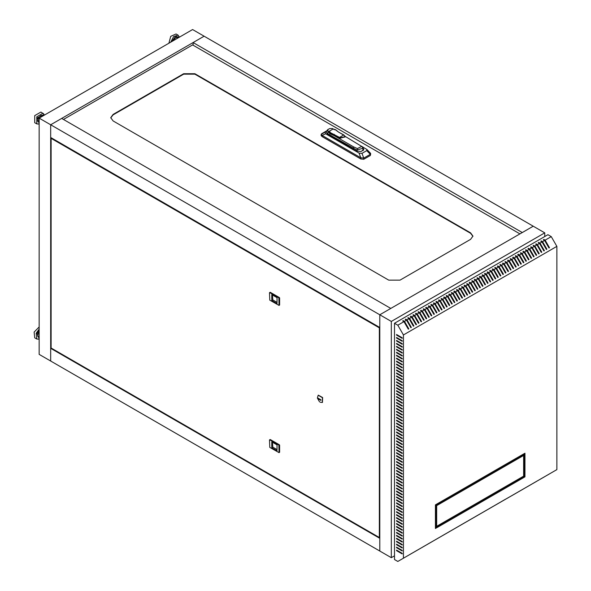 <?xml version="1.0" encoding="UTF-8"?>
<svg xmlns="http://www.w3.org/2000/svg" width="591" height="591" viewBox="0 0 591 591"><rect width="100%" height="100%" fill="white"/><g stroke="black" fill="none" stroke-linecap="round" stroke-linejoin="round"><path stroke-width="0.89" d="M394.485 555.865L391.316 557.697L379.806 551.056L379.806 314.804L533.252 226.213L544.762 232.854L544.762 236.518M391.316 557.697L391.316 321.452L50.686 124.79L50.686 361.042L379.806 551.056L379.806 538.357L50.686 348.343L51.195 348.047M391.316 321.452L544.762 232.854M435.404 527.815L436.173 527.371M436.941 526.928L479.523 502.343M480.291 501.899L522.872 477.314M523.641 476.871L524.402 476.427M435.404 527.224L436.173 526.78M436.941 526.337L479.523 501.752M480.291 501.308L522.872 476.723M523.641 476.28L524.402 475.836M524.402 467.57L523.641 468.013M436.173 518.514L435.404 518.957M39.176 118.141L192.622 29.55L204.131 36.191L50.686 124.79L39.176 118.141L39.176 354.393L50.686 361.042L50.686 348.343M61.678 118.436L390.799 308.458L379.806 314.804L379.806 327.503L50.686 137.489L50.686 124.79L61.678 118.436M193.131 42.545L204.131 36.191L533.252 226.213L522.259 232.559L193.131 42.545L193.131 45.204M476.065 280.016L478.112 278.834L482.463 286.369L482.973 286.074L478.629 278.538L480.675 277.356L485.019 284.892L485.529 284.596L481.185 277.061L483.231 275.879L487.575 283.414L488.092 283.119L483.741 275.591L485.787 274.409L490.131 281.937L490.648 281.641L486.297 274.113L488.343 272.931L492.695 280.459L493.204 280.164L488.853 272.636L490.899 271.454L495.251 278.982L495.76 278.686L491.417 271.158L493.463 269.976L497.807 277.504L498.316 277.209L493.973 269.681L496.019 268.499L500.363 276.027L500.873 275.738L496.529 268.203L498.575 267.021L502.919 274.556L503.436 274.261L499.085 266.726L501.131 265.544L505.482 273.079L505.992 272.783L501.641 265.248L503.687 264.074L508.038 271.601L508.548 271.306L504.204 263.778L506.243 262.596L510.594 270.124L511.104 269.828L506.76 262.301L508.807 261.119L513.151 268.646L513.66 268.351L509.316 260.823L511.363 259.641L515.707 267.169L516.224 266.873L511.872 259.346L513.919 258.164L518.27 265.691L518.78 265.396L514.429 257.868L516.475 256.686L520.826 264.221L521.336 263.926L516.985 256.391L519.031 255.209L523.382 262.744L523.892 262.448L519.548 254.913L521.594 253.731L525.938 261.266L526.448 260.971L522.104 253.436L524.151 252.261L528.494 259.789L529.011 259.493L524.66 251.965L526.707 250.783L531.058 258.311L531.568 258.016L527.216 250.488L529.263 249.306L533.614 256.834L534.124 256.538L529.772 249.01L531.819 247.828L536.17 255.356L536.68 255.061L532.336 247.533L534.382 246.351L538.726 253.879L539.236 253.583L534.892 246.055L536.938 244.873L541.282 252.409L541.799 252.113L537.448 244.578L539.494 243.396L543.838 250.931L544.355 250.636L540.004 243.1L542.05 241.918L546.402 249.454L546.911 249.158L542.56 241.623L544.607 240.448L548.958 247.976L549.467 247.681L545.124 240.153L551.255 236.607L547.931 234.686L394.485 323.277L394.485 559.529L397.809 561.45L556.885 469.609L556.885 246.351L403.439 334.942L397.809 325.198L403.948 321.652L402.67 320.92L403.18 320.625L404.458 321.364L406.505 320.182L405.227 319.443L405.736 319.147L407.014 319.886L409.061 318.704L407.783 317.965L408.292 317.67L409.578 318.409L411.617 317.227L410.339 316.488L410.856 316.192L412.134 316.931L414.18 315.749L412.902 315.01L413.412 314.715L414.69 315.454L416.736 314.272L415.458 313.533L415.968 313.237L417.246 313.976L419.292 312.794L418.014 312.055L418.524 311.76L419.802 312.499L421.848 311.317L420.57 310.578L421.08 310.282L422.358 311.021L424.404 309.847L423.126 309.108L423.644 308.812L424.922 309.551L426.968 308.369L425.69 307.63L426.2 307.335L427.478 308.074L429.524 306.892L428.246 306.153L428.756 305.857L430.034 306.596L432.08 305.414L430.802 304.675L431.312 304.38L432.59 305.119L434.636 303.937L433.358 303.198L433.868 302.902L435.146 303.641L437.192 302.459L435.914 301.72L436.431 301.425L437.709 302.164L439.756 300.982L438.47 300.243L438.987 299.947L440.265 300.686L442.312 299.504L441.034 298.765L441.543 298.477L442.822 299.209L444.868 298.034L443.59 297.295L444.1 297L445.378 297.738L447.424 296.556L446.146 295.818L446.656 295.522L447.934 296.261L449.98 295.079L448.702 294.34L449.212 294.045L450.497 294.783L452.536 293.601L451.258 292.863L451.775 292.567L453.053 293.306L455.1 292.124L453.822 291.385L454.331 291.09L455.609 291.828L457.656 290.646L456.378 289.908L456.887 289.612L458.165 290.351L460.212 289.169L458.934 288.43L459.443 288.135L460.721 288.873L462.768 287.691L461.49 286.96L461.999 286.665L463.278 287.396L465.324 286.221L464.046 285.483L464.563 285.187L465.841 285.926L467.887 284.744L466.609 284.005L467.119 283.71L468.397 284.448L470.443 283.266L469.165 282.528L469.675 282.232L470.953 282.971L472.999 281.789L471.721 281.05L472.231 280.755L473.509 281.493L475.556 280.311L479.907 287.839L480.417 287.544L476.065 280.016L474.787 279.277L474.278 279.573L475.858 280.489L480.055 287.758M545.124 476.398L549.467 473.893M542.56 477.875L546.911 475.371M540.004 479.353L544.355 476.841M537.448 480.83L541.799 478.318M534.892 482.308L539.236 479.796M532.336 483.785L536.68 481.273M529.772 485.263L534.124 482.751M527.216 486.74L531.568 484.228M524.66 488.21L529.011 485.706M522.104 489.688L526.448 487.176M519.548 491.165L523.892 488.654M516.985 492.643L521.336 490.131M514.429 494.12L518.78 491.609M511.872 495.598L516.224 493.086M509.316 497.075L513.66 494.564M506.76 498.545L511.104 496.041M504.204 500.023L508.548 497.519M501.641 501.5L505.992 498.989M499.085 502.978L503.436 500.466M496.529 504.455L500.873 501.944M493.973 505.933L498.316 503.421M491.417 507.41L495.76 504.899M488.853 508.888L493.204 506.376M486.297 510.358L490.648 507.854M483.741 511.836L488.092 509.331M481.185 513.313L485.529 510.801M478.629 514.791L482.973 512.279M476.065 516.268L480.417 513.756M473.509 517.746L477.86 515.234M470.953 519.223L475.304 516.711M468.397 520.701L472.741 518.189M465.841 522.171L470.185 519.666M463.278 523.648L467.629 521.144M460.721 525.126L465.073 522.614M458.165 526.603L462.517 524.091M455.609 528.081L459.953 525.569M453.053 529.558L457.397 527.046M450.497 531.036L454.841 528.524M447.934 532.513L452.285 530.001M445.378 533.983L449.729 531.479M442.822 535.461L447.165 532.949M440.265 536.938L444.609 534.427M437.709 538.416L442.053 535.904M435.146 539.893L439.497 537.382M432.59 541.371L436.941 538.859M430.034 542.848L434.385 540.337M427.478 544.318L431.822 541.814M424.922 545.796L429.265 543.292M422.358 547.273L426.709 544.762M419.802 548.751L424.153 546.239M417.246 550.228L421.597 547.717M414.69 551.706L419.034 549.194M412.134 553.183L416.478 550.672M409.57 554.661L413.922 552.149M407.014 556.131L411.366 553.627M404.458 557.608L408.809 555.104M478.629 278.538L477.351 277.8L476.834 278.095L478.415 279.011L482.611 286.28M481.185 277.061L479.907 276.322L479.39 276.618L480.971 277.534L485.167 284.803M483.741 275.591L482.463 274.852L481.953 275.147L483.527 276.056L487.73 283.325M486.297 274.113L485.019 273.374L484.509 273.67L486.09 274.579L490.286 281.848M488.853 272.636L487.575 271.897L487.065 272.192L488.646 273.101L492.842 280.37M491.417 271.158L490.131 270.419L489.621 270.715L491.202 271.624L495.398 278.9M493.973 269.681L492.695 268.942L492.177 269.237L493.758 270.146L497.954 277.423M496.529 268.203L495.251 267.464L494.741 267.76L496.314 268.676L500.518 275.945M499.085 266.726L497.807 265.987L497.297 266.282L498.87 267.198L503.074 274.468M501.641 265.248L500.363 264.509L499.853 264.805L501.434 265.721L505.63 272.99M504.204 263.778L502.919 263.039L502.409 263.335L503.99 264.243L508.186 271.513M506.76 262.301L505.482 261.562L504.965 261.857L506.546 262.766L510.742 270.035M509.316 260.823L508.038 260.084L507.529 260.38L509.102 261.288L513.298 268.558M511.872 259.346L510.594 258.607L510.085 258.902L511.658 259.811L515.862 267.088M514.429 257.868L513.151 257.129L512.641 257.425L514.222 258.333L518.418 265.61M516.985 256.391L515.707 255.652L515.197 255.947L516.778 256.863L520.974 264.133M519.548 254.913L518.27 254.174L517.753 254.47L519.334 255.386L523.53 262.655M522.104 253.436L520.826 252.704L520.316 252.992L521.89 253.908L526.086 261.178M524.66 251.965L523.382 251.227L522.872 251.522L524.446 252.431L528.649 259.7M527.216 250.488L525.938 249.749L525.429 250.045L527.009 250.953L531.206 258.223M529.772 249.01L528.494 248.272L527.985 248.567L529.566 249.476L533.762 256.745M532.336 247.533L531.058 246.794L530.541 247.09L532.122 247.998L536.318 255.275M534.892 246.055L533.614 245.317L533.097 245.612L534.678 246.521L538.874 253.798M537.448 244.578L536.17 243.839L535.66 244.135L537.234 245.051L541.437 252.32M540.004 243.1L538.726 242.362L538.216 242.657L539.797 243.573L543.993 250.843M542.56 241.623L541.282 240.892L540.772 241.187L542.353 242.096L546.549 249.365M545.124 240.153L543.838 239.414L543.328 239.71L544.909 240.618L549.105 247.888M394.485 323.277L397.809 325.198M404.458 321.364L408.809 328.892L408.292 329.187L403.948 321.652L408.447 329.098M551.255 236.607L556.885 246.351M473.509 281.493L477.86 289.021L477.351 289.317L472.999 281.789L477.498 289.235M470.953 282.971L475.304 290.499L474.787 290.794L470.443 283.266L474.942 290.706M468.397 284.448L472.741 291.976L472.231 292.272L467.887 284.744L472.379 292.183M465.841 285.926L470.185 293.454L469.675 293.749L465.324 286.221L469.823 293.661M463.278 287.396L467.629 294.931L467.119 295.227L462.768 287.691L467.267 295.138M460.721 288.873L465.073 296.409L464.563 296.704L460.212 289.169L464.711 296.616M458.165 290.351L462.517 297.886L461.999 298.182L457.656 290.646L462.155 298.093M455.609 291.828L459.953 299.356L459.443 299.652L455.1 292.124L459.591 299.571M453.053 293.306L457.397 300.834L456.887 301.129L452.536 293.601L457.035 301.048M450.497 294.783L454.841 302.311L454.331 302.607L449.98 295.079L454.479 302.518M447.934 296.261L452.285 303.789L451.775 304.084L447.424 296.556L451.923 303.996M445.378 297.738L449.729 305.266L449.212 305.562L444.868 298.034L449.367 305.473M442.822 299.209L447.165 306.744L446.656 307.039L442.312 299.504L446.811 306.951M440.265 300.686L444.609 308.221L444.1 308.517L439.756 300.982L444.247 308.428M437.709 302.164L442.053 309.699L441.543 309.994L437.192 302.459L441.691 309.906M435.146 303.641L439.497 311.169L438.987 311.464L434.636 303.937L439.135 311.383M432.59 305.119L436.941 312.646L436.431 312.942L432.08 305.414L436.579 312.861M430.034 306.596L434.385 314.124L433.868 314.419L429.524 306.892L434.023 314.331M427.478 308.074L431.822 315.601L431.312 315.897L426.968 308.369L431.46 315.808M424.922 309.551L429.265 317.079L428.756 317.374L424.404 309.847L428.903 317.286M422.358 311.021L426.709 318.556L426.2 318.852L421.848 311.317L426.347 318.763M419.802 312.499L424.153 320.034L423.644 320.329L419.292 312.794L423.791 320.241M417.246 313.976L421.597 321.511L421.08 321.8L416.736 314.272L421.235 321.718M414.69 315.454L419.034 322.981L418.524 323.277L414.18 315.749L418.672 323.196M412.134 316.931L416.478 324.459L415.968 324.755L411.617 317.227L416.116 324.673M409.578 318.409L413.922 325.937L413.412 326.232L409.061 318.704L413.56 326.143M407.014 319.886L411.366 327.414L410.856 327.71L406.505 320.182L411.004 327.621M396.531 420.142L396.531 420.733L402.161 423.983L402.161 423.392L396.531 420.142M396.531 426.052L396.531 426.643L402.161 429.886L402.161 429.295L396.531 426.052M396.531 431.955L396.531 432.546L402.161 435.796L402.161 435.205L396.531 431.955M396.531 437.865L396.531 438.456L402.161 441.699L402.161 441.108L396.531 437.865M396.531 334.499L396.531 335.09L402.161 338.34L402.161 337.749L396.531 334.499M396.531 340.409L396.531 341L402.161 344.25L402.161 343.659L396.531 340.409M396.531 346.311L396.531 346.902L402.161 350.153L402.161 349.562L396.531 346.311M396.531 352.221L396.531 352.812L402.161 356.063L402.161 355.472L396.531 352.221M396.531 358.124L396.531 358.715L402.161 361.965L402.161 361.374L396.531 358.124M396.531 364.034L396.531 364.625L402.161 367.875L402.161 367.284L396.531 364.034M396.531 369.936L396.531 370.527L402.161 373.778L402.161 373.187L396.531 369.936M396.531 375.846L396.531 376.437L402.161 379.688L402.161 379.097L396.531 375.846M396.531 381.749L396.531 382.34L402.161 385.591L402.161 385L396.531 381.749M396.531 387.659L396.531 388.25L402.161 391.501L402.161 390.91L396.531 387.659M396.531 393.562L396.531 394.153L402.161 397.403L402.161 396.812L396.531 393.562M396.531 399.472L396.531 400.063L402.161 403.306L402.161 402.722L396.531 399.472M396.531 405.374L396.531 405.965L402.161 409.216L402.161 408.625L396.531 405.374M396.531 411.284L396.531 411.875L402.161 415.118L402.161 414.535L396.531 411.284M403.439 334.942L403.439 558.2M402.161 474.181L396.531 470.938L396.531 470.347L402.161 473.59L402.161 474.181M402.161 477.136L396.531 473.886L396.531 473.302L402.161 476.545L402.161 477.136M402.161 480.091L396.531 476.841L396.531 476.25L402.161 479.5L402.161 480.091M402.161 483.046L396.531 479.796L396.531 479.205L402.161 482.455L402.161 483.046M402.161 485.994L396.531 482.751L396.531 482.16L402.161 485.403L402.161 485.994M402.161 488.949L396.531 485.699L396.531 485.115L402.161 488.358L402.161 488.949M402.161 491.904L396.531 488.654L396.531 488.063L402.161 491.313L402.161 491.904M402.161 494.859L396.531 491.609L396.531 491.018L402.161 494.268L402.161 494.859M402.161 497.807L396.531 494.564L396.531 493.973L402.161 497.216L402.161 497.807M402.161 500.762L396.531 497.511L396.531 496.928L402.161 500.171L402.161 500.762M402.161 503.717L396.531 500.466L396.531 499.875L402.161 503.126L402.161 503.717M402.161 506.672L396.531 503.421L396.531 502.83L402.161 506.081L402.161 506.672M402.161 509.619L396.531 506.376L396.531 505.785L402.161 509.028L402.161 509.619M402.161 512.574L396.531 509.324L396.531 508.74L402.161 511.983L402.161 512.574M402.161 515.529L396.531 512.279L396.531 511.688L402.161 514.938L402.161 515.529M402.161 518.484L396.531 515.234L396.531 514.643L402.161 517.893L402.161 518.484M402.161 521.432L396.531 518.189L396.531 517.598L402.161 520.841L402.161 521.432M402.161 524.387L396.531 521.136L396.531 520.545L402.161 523.796L402.161 524.387M402.161 527.342L396.531 524.091L396.531 523.5L402.161 526.751L402.161 527.342M402.161 530.297L396.531 527.046L396.531 526.455L402.161 529.706L402.161 530.297M402.161 533.245L396.531 530.001L396.531 529.41L402.161 532.654L402.161 533.245M402.161 536.2L396.531 532.949L396.531 532.358L402.161 535.609L402.161 536.2M402.161 539.155L396.531 535.904L396.531 535.313L402.161 538.564L402.161 539.155M402.161 542.11L396.531 538.859L396.531 538.268L402.161 541.519L402.161 542.11M402.161 545.057L396.531 541.814L396.531 541.223L402.161 544.466L402.161 545.057M402.161 548.012L396.531 544.762L396.531 544.171L402.161 547.421L402.161 548.012M402.161 550.967L396.531 547.717L396.531 547.126L402.161 550.376L402.161 550.967M402.161 553.922L396.531 550.672L396.531 550.081L402.161 553.331L402.161 553.922M402.161 447.609L396.531 444.358L396.531 443.767L402.161 447.018L402.161 447.609M402.161 450.556L396.531 447.313L396.531 446.722L402.161 449.973L402.161 450.556M402.161 453.511L396.531 450.261L396.531 449.677L402.161 452.92L402.161 453.511M402.161 456.466L396.531 453.216L396.531 452.625L402.161 455.875L402.161 456.466M402.161 459.421L396.531 456.171L396.531 455.58L402.161 458.83L402.161 459.421M402.161 462.369L396.531 459.126L396.531 458.535L402.161 461.785L402.161 462.369M402.161 465.324L396.531 462.073L396.531 461.49L402.161 464.733L402.161 465.324M402.161 468.279L396.531 465.028L396.531 464.437L402.161 467.688L402.161 468.279M402.161 471.234L396.531 467.983L396.531 467.392L402.161 470.643L402.161 471.234M396.531 414.239L396.531 414.83L402.161 418.073L402.161 417.482L396.531 414.239M396.531 408.329L396.531 408.92L402.161 412.171L402.161 411.58L396.531 408.329M396.531 402.427L396.531 403.018L402.161 406.261L402.161 405.67L396.531 402.427M396.531 396.517L396.531 397.108L402.161 400.358L402.161 399.767L396.531 396.517M396.531 390.614L396.531 391.205L402.161 394.448L402.161 393.857L396.531 390.614M396.531 384.704L396.531 385.295L402.161 388.546L402.161 387.955L396.531 384.704M396.531 378.801L396.531 379.392L402.161 382.636L402.161 382.045L396.531 378.801M396.531 372.891L396.531 373.482L402.161 376.733L402.161 376.142L396.531 372.891M396.531 366.989L396.531 367.58L402.161 370.823L402.161 370.232L396.531 366.989M396.531 361.079L396.531 361.67L402.161 364.92L402.161 364.329L396.531 361.079M396.531 355.176L396.531 355.767L402.161 359.01L402.161 358.419L396.531 355.176M396.531 349.266L396.531 349.857L402.161 353.108L402.161 352.517L396.531 349.266M396.531 343.364L396.531 343.955L402.161 347.198L402.161 346.607L396.531 343.364M396.531 337.454L396.531 338.045L402.161 341.295L402.161 340.704L396.531 337.454M396.531 440.812L396.531 441.403L402.161 444.654L402.161 444.063L396.531 440.812M396.531 434.91L396.531 435.501L402.161 438.744L402.161 438.16L396.531 434.91M396.531 429L396.531 429.591L402.161 432.841L402.161 432.25L396.531 429M396.531 423.097L396.531 423.688L402.161 426.931L402.161 426.347L396.531 423.097M396.531 417.187L396.531 417.778L402.161 421.028L402.161 420.437L396.531 417.187M396.531 420.733L397.041 420.437L402.161 423.392M396.531 426.643L397.041 426.347L402.161 429.295M396.531 432.546L397.041 432.25L402.161 435.205M396.531 438.456L397.041 438.16L402.161 441.108M396.531 335.09L397.041 334.794L402.161 337.749M396.531 341L397.041 340.704L402.161 343.659M396.531 346.902L397.041 346.607L402.161 349.562M396.531 352.812L397.041 352.517L402.161 355.472M396.531 358.715L397.041 358.419L402.161 361.374M396.531 364.625L397.041 364.329L402.161 367.284M396.531 370.527L397.041 370.232L402.161 373.187M396.531 376.437L397.041 376.142L402.161 379.097M396.531 382.34L397.041 382.045L402.161 385M396.531 388.25L397.041 387.955L402.161 390.91M396.531 394.153L397.041 393.857L402.161 396.812M396.531 400.063L397.041 399.767L402.161 402.722M396.531 405.965L397.041 405.67L402.161 408.625M396.531 411.875L397.041 411.58L402.161 414.535M396.531 470.938L397.041 470.643L402.161 473.59M396.531 473.886L397.041 473.598L402.161 476.545M396.531 476.841L397.041 476.545L402.161 479.5M396.531 479.796L397.041 479.5L402.161 482.455M396.531 482.751L397.041 482.455L402.161 485.403M396.531 485.699L397.041 485.403L402.161 488.358M396.531 488.654L397.041 488.358L402.161 491.313M396.531 491.609L397.041 491.313L402.161 494.268M396.531 494.564L397.041 494.268L402.161 497.216M396.531 497.511L397.041 497.216L402.161 500.171M396.531 500.466L397.041 500.171L402.161 503.126M396.531 503.421L397.041 503.126L402.161 506.081M396.531 506.376L397.041 506.081L402.161 509.028M396.531 509.324L397.041 509.028L402.161 511.983M396.531 512.279L397.041 511.983L402.161 514.938M396.531 515.234L397.041 514.938L402.161 517.893M396.531 518.189L397.041 517.893L402.161 520.841M396.531 521.136L397.041 520.841L402.161 523.796M396.531 524.091L397.041 523.796L402.161 526.751M396.531 527.046L397.041 526.751L402.161 529.706M396.531 530.001L397.041 529.706L402.161 532.654M396.531 532.949L397.041 532.654L402.161 535.609M396.531 535.904L397.041 535.609L402.161 538.564M396.531 538.859L397.041 538.564L402.161 541.519M396.531 541.814L397.041 541.519L402.161 544.466M396.531 544.762L397.041 544.466L402.161 547.421M396.531 547.717L397.041 547.421L402.161 550.376M396.531 550.672L397.041 550.376L402.161 553.331M396.531 444.358L397.041 444.063L402.161 447.018M396.531 447.313L397.041 447.018L402.161 449.973M396.531 450.261L397.041 449.973L402.161 452.92M396.531 453.216L397.041 452.92L402.161 455.875M396.531 456.171L397.041 455.875L402.161 458.83M396.531 459.126L397.041 458.83L402.161 461.785M396.531 462.073L397.041 461.785L402.161 464.733M396.531 465.028L397.041 464.733L402.161 467.688M396.531 467.983L397.041 467.688L402.161 470.643M396.531 414.83L397.041 414.535L402.161 417.482M396.531 408.92L397.041 408.625L402.161 411.58M396.531 403.018L397.041 402.722L402.161 405.67M396.531 397.108L397.041 396.812L402.161 399.767M396.531 391.205L397.041 390.91L402.161 393.857M396.531 385.295L397.041 385L402.161 387.955M396.531 379.392L397.041 379.097L402.161 382.045M396.531 373.482L397.041 373.187L402.161 376.142M396.531 367.58L397.041 367.284L402.161 370.232M396.531 361.67L397.041 361.374L402.161 364.329M396.531 355.767L397.041 355.472L402.161 358.419M396.531 349.857L397.041 349.562L402.161 352.517M396.531 343.955L397.041 343.659L402.161 346.607M396.531 338.045L397.041 337.749L402.161 340.704M396.531 441.403L397.041 441.108L402.161 444.063M396.531 435.501L397.041 435.205L402.161 438.16M396.531 429.591L397.041 429.295L402.161 432.25M396.531 423.688L397.041 423.392L402.161 426.347M396.531 417.778L397.041 417.482L402.161 420.437M436.941 527.637L480.032 502.756L480.032 501.279L436.941 526.16L436.941 527.637M436.683 527.785L436.683 504.16L435.404 504.899L435.404 528.524L436.683 527.785L436.173 527.49L436.173 504.455M523.382 476.25L480.291 501.131L480.291 502.609L523.382 477.727L523.382 476.25M436.941 505.49L480.032 480.609L480.032 479.131L436.941 504.012L436.941 505.49M480.291 480.461L523.382 455.58L523.382 454.102L480.291 478.983L480.291 480.461M524.919 476.841L524.919 453.216L523.641 453.954L523.641 477.58L524.919 476.841L524.402 476.545L524.402 453.511M436.941 527.046L479.523 502.461L479.523 501.574M435.404 527.933L436.173 527.49M480.291 502.018L522.872 477.432L522.872 476.545M436.941 504.899L479.523 480.313L479.523 479.427M480.291 479.87L522.872 455.284L522.872 454.398M523.641 476.989L524.402 476.545M522.872 455.284L523.382 455.58M479.523 480.313L480.032 480.609M522.872 477.432L523.382 477.727M479.523 502.461L480.032 502.756M474.787 279.868L474.787 279.277M477.351 278.391L477.351 277.8M479.907 276.913L479.907 276.322M482.463 275.443L482.463 274.852M485.019 273.965L485.019 273.374M487.575 272.488L487.575 271.897M490.131 271.01L490.131 270.419M492.695 269.533L492.695 268.942M495.251 268.055L495.251 267.464M497.807 266.578L497.807 265.987M500.363 265.1L500.363 264.509M502.919 263.63L502.919 263.039M505.482 262.153L505.482 261.562M508.038 260.675L508.038 260.084M510.594 259.198L510.594 258.607M513.151 257.72L513.151 257.129M515.707 256.243L515.707 255.652M518.27 254.765L518.27 254.174M520.826 253.288L520.826 252.704M523.382 251.818L523.382 251.227M525.938 250.34L525.938 249.749M528.494 248.863L528.494 248.272M531.058 247.385L531.058 246.794M533.614 245.908L533.614 245.317M536.17 244.43L536.17 243.839M538.726 242.953L538.726 242.362M541.282 241.475L541.282 240.892M543.838 240.005L543.838 239.414M472.231 281.346L472.231 280.755M469.675 282.823L469.675 282.232M467.119 284.301L467.119 283.71M464.563 285.778L464.563 285.187M461.999 287.248L461.999 286.665M459.443 288.726L459.443 288.135M456.887 290.203L456.887 289.612M454.331 291.681L454.331 291.09M451.775 293.158L451.775 292.567M449.212 294.636L449.212 294.045M446.656 296.113L446.656 295.522M444.1 297.591L444.1 297M441.543 299.061L441.543 298.477M438.987 300.538L438.987 299.947M436.431 302.016L436.431 301.425M433.868 303.493L433.868 302.902M431.312 304.971L431.312 304.38M428.756 306.448L428.756 305.857M426.2 307.926L426.2 307.335M423.644 309.403L423.644 308.812M421.08 310.873L421.08 310.282M418.524 312.351L418.524 311.76M415.968 313.828L415.968 313.237M413.412 315.306L413.412 314.715M410.856 316.783L410.856 316.192M408.292 318.261L408.292 317.67M405.736 319.738L405.736 319.147M403.18 321.216L403.18 320.625M39.176 122.041L37.758 121.229L39.176 122.152M37.758 121.229L39.176 121.82M39.176 118.207L38.43 117.779L37.698 120.97M38.43 117.779L39.479 117.964M42.493 116.228L41.06 115.4L38.614 117.469M41.06 115.4L42.663 116.124L41.296 115.334M44.31 115.179L43.734 113.923L40.905 112.046L34.758 115.592L34.758 122.692L36.805 123.874L36.805 116.774L42.951 113.221L43.594 113.797M174.448 40.04L173.673 39.597L173.407 40.646M173.673 39.597L174.81 39.833M177.743 38.142L176.34 37.329L173.872 39.294M176.34 37.329L177.898 38.053L176.561 37.277M170.747 42.175L173.71 36.502L178.113 35.187L176.066 34.005L170.725 36.361L168.856 43.269M39.176 337.077L37.728 336.242L39.176 337.358M37.728 336.242L39.176 336.848M39.176 333.147L38.511 332.77L37.684 335.983M38.511 332.77L39.176 332.733M39.176 332.09L38.703 332.46M39.176 326.956L34.115 332.046L34.758 337.83L36.805 339.012L36.162 333.228L39.176 329.135M379.356 327.835L51.129 138.338L51.129 348.01L379.356 537.507L379.356 327.835L379.806 327.577M51.639 138.043L51.129 138.338M379.806 537.249L379.356 537.507M270.028 439.689L269.511 439.985L269.769 447.365L279.026 452.625L278.849 445.075L269.769 439.837M278.849 445.075L279.358 444.779L270.279 439.541M279.358 444.779L279.617 445.222L279.107 445.518M279.617 452.159L279.107 452.455L279.617 452.159L279.617 445.222M270.028 292.471L269.511 292.767L269.769 300.147L279.026 305.407L278.849 297.864L269.769 292.619M278.849 297.864L279.358 297.569L270.279 292.323M279.358 297.569L279.617 298.012L279.107 298.307M279.617 304.949L279.107 305.244L279.617 304.949L279.617 298.012M322.487 402.382L322.612 397.507L318.335 395.187M320.278 402.257L322.361 402.464L322.361 397.654L318.202 395.253L317.337 398.046L319.509 401.814L317.337 398.046M320.92 399.819L318.106 398.194L318.106 398.785L320.92 400.41L320.92 399.819M318.364 398.341L320.92 400.114M277.061 297.65L271.816 294.621L271.816 300.516L277.061 303.538L277.061 297.65M271.816 447.727L277.061 450.756L277.061 444.86L271.816 441.832L271.816 447.727L272.843 447.136L277.061 449.574M272.421 294.968L272.843 299.925L277.061 302.356M272.843 299.925L271.816 300.516M272.421 442.186L272.843 447.136M472.933 236.334L470.606 233.305L194.912 74.134L194.912 73.69L183.661 73.69L113.073 114.447L110.739 117.69L113.073 120.941L388.767 280.112L400.018 280.112L470.606 239.362L472.94 236.112L470.606 232.861L194.912 73.69M110.753 117.912L113.073 114.89L183.661 74.134L194.912 74.134M519.954 233.888L192.607 44.901L63.459 119.463M369.796 152.663L370.727 153.749L370.313 155.514L363.746 159.304L360.842 159.009L322.065 136.617L321.135 135.531L321.135 134.349L325.131 132.14L325.648 133.817L359.055 153.106L361.958 153.401L366.73 150.646L366.834 149.434L361.441 146.213M327.665 130.833L329.579 132.997M328.36 129.237L327.584 129.776L328.655 132.465L327.643 131.054M362.157 146.945L362.963 148.297L356.831 150.025L327.517 133.566L326.247 131.793L327.517 134.305L356.417 150.986L361.145 151.532L363.827 149.22L362.748 147.565M326.284 131.475L325.131 132.14M326.55 130.877L321.548 133.765M325.648 133.817L322.065 135.435L360.842 157.827L359.055 153.106M361.958 153.401L363.746 158.122L370.313 154.332L366.73 150.646M322.065 136.617L322.065 135.435L321.135 134.349M370.727 153.749L370.313 155.514M363.746 159.304L363.746 158.122L360.842 157.827L360.842 159.009M326.247 131.793L327.584 129.776M338.798 132.236L343.888 134.992L345.011 136.654L339.116 138.065L333.908 135.058L333.908 135.502L353.743 146.952L353.159 149.109M335.429 129.717L333.154 128.978L329.039 131.357L330.295 132.606L339.5 137.4L339.116 138.501L344.989 136.876M353.743 146.952L357.378 148.585L361.692 146.428L344.952 136.233M363.546 150.099L362.963 149.486M333.908 135.502L333.856 135.029L329.549 133.115L329.549 133.559L333.856 135.472M330.295 132.606L329.549 133.115M334.543 129.702L335.422 129.547L338.318 131.956L343.615 135.021L339.5 137.4M44.029 115.341L43.668 114.654L37.388 117.808L39.176 123.748M179.191 37.307L175.549 36.376L171.915 41.51M39.176 330.48L37.107 333.575L39.176 338.887M470.606 233.305L470.606 232.861M183.661 74.134L183.661 73.69M113.073 114.89L113.073 114.447M328.145 132.17L327.517 134.305M357.378 148.585L356.831 151.2M329.667 132.886L328.655 132.022L329.039 131.357M338.318 131.956L335.319 129.71M333.538 129.2L333.154 128.978M330.051 131.941L329.815 132.776M327.643 130.611L328.071 129.518L329.682 128.579L332.526 128.579L334.166 129.562M334.188 134.342L333.908 135.058L334.292 134.393M345.011 137.097L344.775 135.827L343.615 135.021M36.805 123.874L39.176 124.073M179.472 37.144L178.113 35.187M39.176 339.204L36.805 339.012M279.543 452.329L279.026 452.625M270.102 439.519L269.592 439.815M270.102 292.309L269.592 292.604M279.543 305.111L279.026 305.407M370.417 153.121L366.834 149.434M362.963 148.297L362.963 150.712M361.692 146.428L362.468 147.211"/></g></svg>
